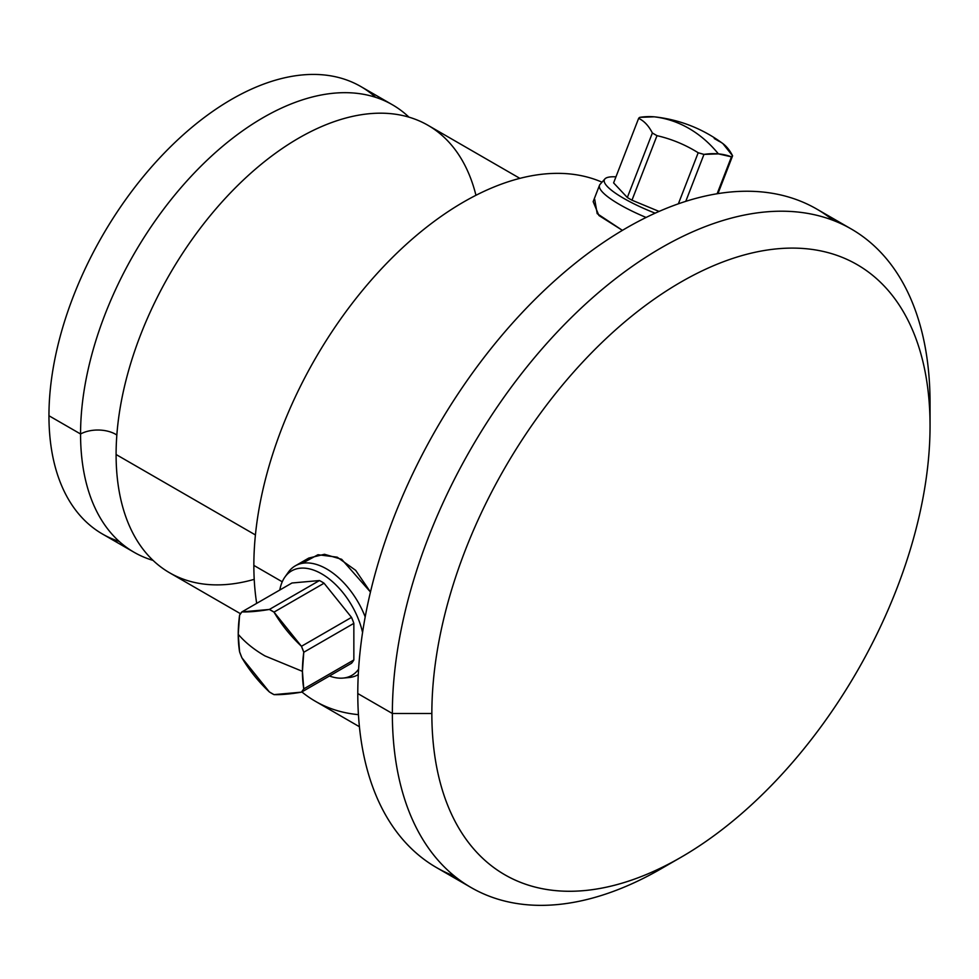 <?xml version="1.0" encoding="UTF-8"?>
<svg xmlns="http://www.w3.org/2000/svg" width="979" height="979" viewBox="0 0 979 979"><rect width="100%" height="100%" fill="white"/><g stroke="black" fill="none" stroke-linecap="round" stroke-linejoin="round"><path stroke-width="1.47" d="M134.062 552.266L102.465 534.02A258.358 149.163 -60 0 1 48.95 415.745L80.559 433.991A258.358 149.163 120 0 0 134.062 552.266A258.358 149.163 120 0 0 153.067 560.404A258.358 149.163 120 0 1 80.559 433.991L48.95 415.745A258.358 149.163 -60 0 1 161.731 155.747A258.358 149.163 -60 0 1 360.823 86.531L392.42 104.777A258.358 149.163 120 0 0 193.328 173.993A258.358 149.163 120 0 0 80.559 433.991A25.136 14.514 180 0 1 116.844 435.043A25.136 14.514 0 0 0 80.559 433.991A258.358 149.163 120 0 1 205.137 162.073A258.358 149.163 120 0 1 408.965 117.162A258.358 149.163 120 0 0 392.42 104.777M254.21 579.348A258.358 149.163 -60 0 1 116.097 454.513L255.421 534.95L116.097 454.513A258.358 149.163 -60 0 1 276.323 152.651A258.358 149.163 -60 0 1 475.953 195.286M240.504 613.723L169.6 572.788A258.358 149.163 -60 0 1 116.097 454.513A258.358 149.163 -60 0 1 228.866 194.515A258.358 149.163 -60 0 1 427.958 125.288L519.873 178.362M253.855 565.409A296.759 171.337 120 0 0 256.682 603.37A296.759 171.337 -60 0 1 253.855 565.409L282.246 581.795L253.855 565.409A296.759 171.337 -60 0 1 377.074 273.569A296.759 171.337 -60 0 1 602.012 182.18A296.759 171.337 120 0 0 377.074 273.569A296.759 171.337 120 0 0 253.855 565.409M359.415 726.724L315.324 701.258A296.759 171.337 -60 0 1 301.862 691.933A296.759 171.337 120 0 0 358.436 714.646M833.239 220.397A380.207 219.516 120 0 0 535.158 299.219A380.207 219.516 120 0 0 357.788 693.548A380.207 219.516 120 0 0 454.611 876.205M471.095 887.549L436.536 867.602A380.207 219.516 -60 0 1 357.788 693.548L392.359 713.495A380.207 219.516 120 0 0 471.095 887.549A380.207 219.516 120 0 0 671.264 862.695M680.956 857.31L661.204 868.716A380.207 219.516 -60 0 1 392.359 713.495L431.849 713.495A352.281 203.387 120 0 0 680.956 857.31A352.281 203.387 120 0 0 930.05 425.865L930.05 403.067A380.207 219.516 120 0 0 851.302 229.013A380.207 219.516 120 0 0 558.324 330.865A380.207 219.516 120 0 0 392.359 713.495L357.788 693.548A380.207 219.516 -60 0 1 523.753 310.918A380.207 219.516 -60 0 1 816.743 209.053L851.302 229.013M930.05 425.865A352.281 203.387 120 0 0 680.956 282.05A352.281 203.387 120 0 0 431.849 713.495A352.281 203.387 120 0 0 680.956 857.323A352.281 203.387 120 0 0 930.05 425.865A352.281 203.387 120 0 0 680.956 282.05A352.281 203.387 120 0 0 431.849 713.495L392.359 713.495A380.207 219.516 -60 0 1 661.204 247.846A380.207 219.516 -60 0 1 930.05 403.067L930.05 425.865M284.852 577.145A60.306 34.816 -120 0 0 279.81 590.019A60.306 34.816 60 0 1 319.387 572.605A60.306 34.816 60 0 1 362.573 632.495A60.306 34.816 -120 0 0 326.692 577.084A60.306 34.816 -120 0 0 284.852 577.145L288.23 572.36A62.84 36.284 60 0 1 365.191 616.917A62.84 36.284 -120 0 0 295.266 565.862L308.74 558.079L324.49 554.285L341.659 559.303L370.466 592.038L355.671 570.341L337.217 557.173L317.991 554.726L302.168 563.329M594.706 199.398L597.19 213.642L622.411 230.359L598.903 215.502L593.164 201.65L599.527 185.239A62.84 13.278 21.2 0 0 646.116 217.46A62.84 13.278 -158.8 0 1 600.09 184.346L604.9 178.937A60.306 12.739 21.2 0 0 655.159 213.177A60.306 12.739 -158.8 0 1 608.816 187.968A60.306 12.739 -158.8 0 1 615.938 176.844A60.306 12.739 21.2 0 0 604.9 178.937M345.942 677.639A62.84 36.284 -120 0 0 358.106 674.702A62.84 36.284 -120 0 0 358.277 674.604A62.84 36.284 60 0 1 348.965 677.541L343.127 678.08A60.306 34.816 -120 0 0 358.583 669.195A60.306 34.816 60 0 1 329.458 676.012A60.306 34.816 -120 0 0 343.127 678.08M353.847 623.354A50.627 29.223 -120 0 0 351.522 617.382L324.061 583.215A50.627 29.223 -120 0 0 319.435 580.547L291.975 582.994L241.899 611.899A50.627 29.223 -120 0 0 239.586 615.204L241.899 611.899L269.372 609.452L319.435 580.547A50.627 29.223 60 0 1 324.061 583.215L273.998 612.12A50.627 29.223 -120 0 0 269.372 609.452L273.998 612.12L301.459 646.287L351.522 617.382A50.627 29.223 60 0 1 353.847 623.354L303.771 652.259A50.627 29.223 -120 0 0 301.459 646.287L303.771 652.259L302.425 671.349L303.771 688.873L353.847 659.968L353.847 623.354L353.847 659.968A50.627 29.223 60 0 1 351.522 663.26A50.627 29.223 -120 0 0 353.847 659.968L303.771 688.873L301.459 692.165A50.627 29.223 -120 0 0 303.771 688.873A132.067 76.252 -60 0 1 302.425 671.349L264.966 655.918L302.425 671.349A132.067 76.252 -60 0 1 303.771 652.259L353.847 623.354M351.522 663.26L301.459 692.165L273.998 694.625L269.372 691.945A50.627 29.223 -120 0 0 273.998 694.625A132.067 27.914 -21.2 0 0 301.459 692.165L351.522 663.26M239.586 651.818A50.627 29.223 -120 0 0 241.899 657.79L239.586 651.818L238.227 634.294C245.068 642.346 253.989 649.554 264.966 655.918C253.989 649.554 245.068 642.346 238.227 634.294L239.586 615.204A132.067 76.252 120 0 0 238.227 634.294A132.067 76.252 120 0 0 239.586 651.818M269.372 691.945L241.899 657.79A132.067 104.166 35.1 0 0 269.372 691.945M295.266 565.862A62.84 36.284 -120 0 0 286.639 574.918M241.899 611.899L291.975 582.994L319.435 580.547L269.372 609.452A132.067 27.914 158.8 0 1 241.899 611.899M273.998 612.12L324.061 583.215L351.522 617.382L301.459 646.287A132.067 104.166 -144.9 0 1 273.998 612.12M613.6 182.889L627.331 197.513A50.627 10.696 21.2 0 0 631.969 200.193L659.075 211.427L631.969 200.193A50.627 10.696 -158.8 0 1 627.331 197.513L652.369 132.997A50.627 10.696 21.2 0 0 656.995 135.665L631.969 200.193L656.995 135.665L652.369 132.997C648.698 125.789 644.121 120.919 638.638 118.373L613.6 182.889L638.638 118.373L639.789 117.345A50.627 10.696 21.2 0 0 638.638 118.373A132.067 52.083 105.9 0 1 652.369 132.997L627.331 197.513L613.6 182.889M703.974 154.401L685.765 201.356L703.974 154.401L698.186 152.748A50.627 10.696 21.2 0 0 703.974 154.401A132.067 76.252 -60 0 1 718.39 153.874L703.974 154.401M678.374 203.816L698.186 152.748C685.361 144.733 671.631 139.03 656.995 135.665A132.067 128.335 48.4 0 1 698.186 152.748L678.374 203.816M654.205 116.819A132.067 76.252 120 0 0 639.789 117.345L654.205 116.819C666.381 118.239 677.97 122.106 688.971 128.445C699.961 134.808 709.763 143.289 718.39 153.874C709.763 143.289 699.961 134.808 688.971 128.445C677.97 122.106 666.381 118.239 654.205 116.819L655.514 116.954C680.283 119.891 702.738 128.763 722.857 143.57L732.598 155.82L717.937 193.622L732.598 155.82L731.448 156.848A50.627 10.696 21.2 0 0 732.598 155.82A132.067 52.083 -74.1 0 0 718.867 141.196A50.627 10.696 21.2 0 0 714.242 138.528M717.13 193.756L731.448 156.848L718.39 153.874A132.067 76.252 -60 0 1 731.448 156.848L717.13 193.756M375.655 97.337A258.358 149.163 120 0 0 172.206 145.112A258.358 149.163 120 0 0 48.95 415.745A258.358 149.163 120 0 0 119.23 541.46"/></g></svg>
